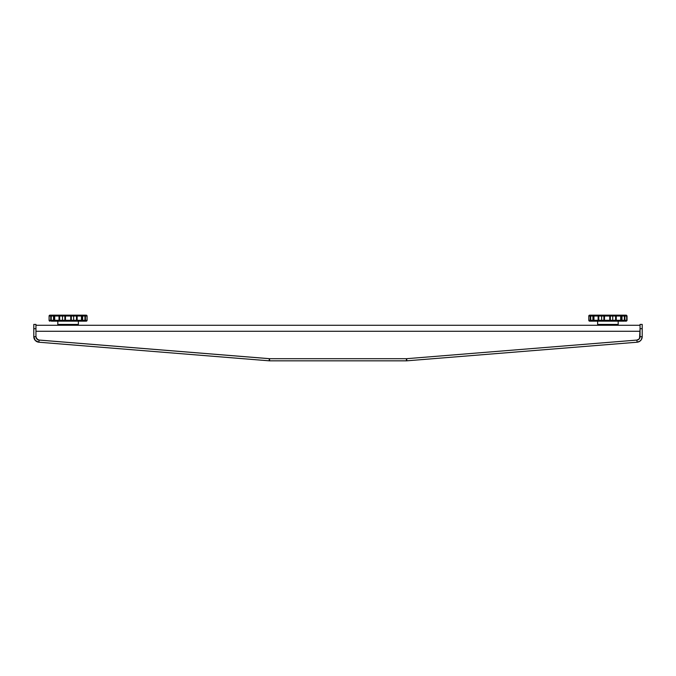 <?xml version="1.0" encoding="UTF-8"?>
<svg xmlns="http://www.w3.org/2000/svg" width="676" height="676" viewBox="0 0 676 676"><rect width="100%" height="100%" fill="white"/><g stroke="black" fill="none" stroke-linecap="round" stroke-linejoin="round"><path stroke-width="1.01" d="M85.793 321.159L51.52 321.159A0.853 0.769 -90 0 1 50.751 320.306L49.103 320.306L49.086 316.022L49.103 320.306L50.751 320.306L50.751 316.022L49.103 316.022L50.751 316.022A0.853 0.769 -90 0 1 51.52 315.168L49.948 315.168A0.853 0.845 90 0 0 49.103 316.022L49.086 320.306A0.853 0.845 90 0 0 49.948 321.159L49.618 321.1M78.365 324.421L57.806 324.421A0.853 0.853 0 0 0 58.66 325.274A0.853 0.853 0 0 1 57.806 324.421L78.365 324.421L78.365 321.159L78.365 324.421A0.853 0.853 0 0 1 77.512 325.274A0.853 0.853 0 0 0 78.365 324.421M57.806 321.159L57.806 324.421L57.806 321.159M85.607 315.168L76.751 315.168L77.148 316.022L81.466 316.022L77.148 316.022L77.148 320.306L81.466 320.306L81.466 316.022A0.853 0.591 -90 0 0 80.867 315.168A0.853 0.853 90 0 1 81.728 316.022L84.939 316.022L84.939 320.306L82.641 320.306L82.641 316.022L82.641 320.306L81.728 320.306L81.728 316.022L84.939 316.022L84.652 315.168L51.52 315.168L51.232 316.022L54.443 316.022L54.443 320.306L53.531 320.306L53.531 316.022L53.531 320.306L51.232 320.306L51.232 316.022L54.443 316.022A0.853 0.853 -90 0 1 55.297 315.168A0.853 0.591 90 0 0 54.705 316.022L54.705 320.306L59.015 320.306L59.015 316.022L54.705 316.022L59.015 316.022L59.42 315.168L59.665 316.022L64.854 316.022L64.854 320.306L62.522 320.306L62.522 316.022L62.522 320.306L59.665 320.306L59.665 316.022L64.854 316.022A0.853 0.684 -90 0 1 65.538 315.168L65.42 320.306L70.752 320.306L70.752 316.022L65.42 316.022L70.752 316.022L70.634 315.168A0.853 0.684 90 0 1 71.31 316.022L76.506 316.022L76.506 320.306L73.642 320.306L73.642 316.022L73.642 320.306L71.31 320.306L71.31 316.022L76.506 316.022L76.751 315.168L49.804 315.185M618.194 321.159L618.194 324.421L597.635 324.421L618.185 324.421L618.185 321.159L618.185 324.421A0.853 0.853 90 0 1 617.332 325.274A0.853 0.853 -90 0 0 618.185 324.421L617.34 325.274M625.503 315.168L624.117 315.168A0.853 0.752 90 0 1 624.877 316.022L626.863 316.022L626.863 320.306L626.736 316.022L624.877 316.022L624.877 320.306L626.736 320.306L624.877 320.306A0.853 0.752 90 0 1 624.117 321.159L590.114 321.159M626.044 315.185L626.753 316.022A0.853 0.837 -90 0 0 625.9 315.168L615.878 315.168L616.25 316.022L620.686 316.022L616.25 316.022L616.25 320.306L620.686 320.306L620.686 316.022A0.853 0.566 -90 0 0 620.12 315.168A0.853 0.853 90 0 1 620.974 316.022L624.37 316.022L624.37 320.306L622.005 320.306L622.005 316.022L622.005 320.306L620.974 320.306L620.974 316.022L624.37 316.022L624.117 315.168L589.658 315.168A0.853 0.853 90 0 0 588.804 316.022L588.804 320.306L590.232 320.306L590.232 316.022L588.804 316.022L590.232 316.022A0.853 0.786 -90 0 1 591.018 315.168L590.697 316.022L593.714 316.022L593.714 320.306L592.92 320.306L592.92 316.022L592.92 320.306L590.697 320.306L590.697 316.022L593.95 316.022L593.95 320.306L598.125 320.306L598.125 316.022L593.95 316.022L598.125 316.022A0.853 0.431 -90 0 1 598.564 315.168L598.775 316.022L603.888 316.022L603.888 320.306L601.623 320.306L601.623 316.022L601.623 320.306L598.775 320.306L598.775 316.022L603.888 316.022A0.853 0.701 -90 0 1 604.589 315.168L604.437 320.306L609.76 320.306L609.76 316.022L604.437 316.022L609.76 316.022L609.676 315.168A0.853 0.659 90 0 1 610.335 316.022L615.599 316.022L615.599 320.306L612.735 320.306L612.735 316.022L612.735 320.306L610.335 320.306L610.335 316.022L615.599 316.022L615.878 315.168L594.576 315.168A0.853 0.617 90 0 0 593.95 316.022L593.714 320.306L590.697 320.306L591.018 321.159L610.403 321.159M636.91 340.079L406.69 358.686A3.431 3.431 0 0 1 406.411 358.694A3.431 3.431 0 0 0 406.69 358.686L406.859 360.815A5.569 5.569 0 0 1 406.411 360.832L269.589 360.832A5.569 5.569 0 0 1 269.141 360.815L269.31 358.686A3.431 3.431 0 0 0 269.589 358.694L269.589 360.832A5.569 5.569 0 0 1 269.141 360.815L38.921 342.217A5.569 5.569 0 0 1 33.8 336.665L33.8 328.688L35.946 328.688L35.946 336.665A3.431 3.431 0 0 0 39.09 340.079L38.921 342.217L35.279 340.442L33.8 336.665L35.946 336.665L36.85 338.989L39.09 340.079L269.31 358.686L269.141 360.815L38.921 342.217L39.09 340.079L269.31 358.686A3.431 3.431 0 0 0 269.589 358.694L406.411 358.694L269.589 358.694L269.589 360.832L406.411 360.832L406.411 358.694L406.411 360.832A5.569 5.569 0 0 0 406.859 360.815L406.69 358.686L636.91 340.079L637.079 342.217L406.859 360.815L637.079 342.217L639.952 341.135L641.355 339.614L642.2 336.665L640.054 336.665L639.15 338.989L636.91 340.079L637.079 342.217A5.569 5.569 0 0 0 642.2 336.665L640.054 336.665A3.431 3.431 0 0 1 636.91 340.079A3.431 3.431 0 0 0 640.054 336.665L640.054 328.688L642.2 328.688L642.2 336.665L642.2 324.404L640.054 324.404L640.054 328.688L640.054 324.404L642.2 324.404L642.2 328.688L640.054 328.688L639.538 338.482M638.102 342.031L639.065 341.667M639.952 341.135L641.355 339.614M641.82 338.693L642.107 337.696M37.898 342.031L36.935 341.667M36.048 341.135L34.645 339.614M34.18 338.693L33.893 337.696M36.174 337.907L36.462 338.482M35.997 337.248L35.946 336.665L33.8 336.665L33.8 324.404L35.946 324.404L33.8 324.404L33.8 328.688L35.946 328.688L35.946 324.404L35.946 336.665A3.431 3.431 0 0 0 38.735 340.028L269.69 358.694L38.735 340.028M637.536 339.969L638.127 339.741L637.536 339.969M640.054 331.274L35.946 331.274L640.054 331.274M36.149 337.823L38.16 339.867L36.149 337.823M640.054 325.274L35.946 325.274L640.054 325.274M625.503 321.159L625.9 321.159A0.853 0.837 -90 0 0 626.736 320.306L626.044 321.142M598.311 321.159L598.564 321.159A0.853 0.431 -90 0 1 598.125 320.306L593.95 320.306A0.853 0.617 90 0 0 594.576 321.159L593.714 320.306L594.576 321.159L593.714 320.306L594.001 315.692L594.576 315.168L589.523 315.185M604.065 321.159L604.589 321.159A0.853 0.701 -90 0 1 603.888 320.306L598.775 320.306L598.564 321.159L598.775 320.306L598.125 320.306L598.564 321.159M614.957 321.159L616.36 321.159M625.03 321.159L626.965 320.635L626.863 316.022A0.853 0.684 -90 0 0 626.179 315.168L625.714 315.168M598.488 315.168L598.125 320.306L598.775 320.306L598.775 316.022L598.125 316.022L598.775 316.022L598.564 315.168M615.261 315.168L616.411 315.168M620.12 315.168L620.974 316.022L620.974 320.306L620.12 321.159A0.853 0.566 -90 0 0 620.686 320.306L616.25 320.306L615.878 321.159L620.12 321.159L620.974 320.306A0.853 0.853 90 0 1 620.12 321.159L624.117 321.159L624.37 320.306L620.974 320.306L620.974 315.937L620.12 315.168L620.737 315.168M626.179 321.159A0.853 0.684 -90 0 0 626.863 320.306L626.179 321.159L627.032 320.306L627.024 315.937L626.179 315.168L626.846 315.853L626.863 320.306M612.735 320.306L610.335 320.306A0.853 0.659 90 0 1 609.676 321.159L615.878 321.159L615.599 320.306L612.735 320.306M609.676 321.159L610.335 320.306L609.76 320.306L609.676 321.159L609.76 320.306L604.437 320.306L604.589 321.159L604.437 320.306L603.888 320.306L604.589 321.159M590.232 320.306L588.804 320.306A0.853 0.853 90 0 0 589.658 321.159L591.018 321.159A0.853 0.786 -90 0 1 590.232 320.306L591.018 321.159L590.232 320.306L590.697 320.306L590.697 316.022L590.232 316.022L590.232 320.306M588.804 320.306L588.804 316.022L588.796 320.306L589.658 321.159L588.821 320.475L588.796 316.022L589.658 315.168L588.804 316.022M590.249 315.853L590.697 316.022L591.018 315.168L590.249 315.853M593.714 315.996L594.576 315.168L593.714 315.996M603.888 316.022L603.888 320.306L604.437 320.306L604.437 316.022L603.888 316.022L604.437 316.022L604.589 315.168L603.888 316.022M609.76 316.022L609.76 320.306L610.335 320.306L610.335 316.022L609.76 316.022L610.327 315.853L609.676 315.168L609.76 316.022M616.25 320.306L615.616 320.635L615.878 321.159L616.216 320.635L616.25 316.022L615.599 316.022L615.599 320.306L616.25 320.306M615.599 316.022L616.25 316.022L615.946 315.185L615.599 316.022M624.877 320.306L624.117 321.159L624.877 320.306L624.877 316.022L624.37 316.022L624.37 320.306L624.877 320.306M624.37 316.022L624.818 315.692L624.117 315.168L624.37 316.022M626.627 320.306L625.9 321.159M625.9 315.168L626.753 316.022L626.736 320.306L626.627 316.022M626.863 316.022L626.179 315.168M86.359 315.185L87.069 316.022A0.853 0.845 -90 0 0 86.224 315.168L84.652 315.168A0.853 0.769 90 0 1 85.421 316.022L87.069 316.022L87.069 320.306L87.069 316.022L85.421 316.022L85.421 320.306L87.069 320.306L85.421 320.306A0.853 0.769 90 0 1 84.652 321.159L86.224 321.159A0.853 0.845 -90 0 0 87.069 320.306L86.359 321.142M60.417 321.159L61.862 321.159M64.913 321.159L66.493 321.159M70.634 321.159L71.31 320.306L70.752 320.306L70.634 321.159L70.752 320.306L65.42 320.306L65.538 321.159L84.652 321.159L84.939 320.306L81.728 320.306A0.853 0.853 90 0 1 80.867 321.159A0.853 0.591 -90 0 0 81.466 320.306L77.148 320.306L76.751 321.159L76.506 320.306L71.31 320.306A0.853 0.684 90 0 1 70.634 321.159L71.259 321.159M74.309 321.159L75.746 321.159M80.655 321.159L81.602 321.159M50.379 315.168L49.247 315.548M55.026 315.168L55.618 315.168M59.116 315.168L61.423 315.168M65.327 315.168L64.854 320.306L59.665 320.306L59.42 321.159L65.538 321.159A0.853 0.684 -90 0 1 64.854 320.306L65.538 321.159L65.42 320.306L64.854 320.306L65.42 320.306L65.42 316.022L64.854 316.022L65.42 316.022L65.538 315.168M75.94 315.168L77.056 315.168M59.015 320.306L54.705 320.306A0.853 0.591 90 0 0 55.297 321.159L59.42 321.159L59.015 320.306L59.513 321.1L59.665 320.306L59.015 320.306L59.665 320.306L59.665 316.022L59.015 316.022L59.015 320.306M53.531 320.306L51.232 320.306L51.52 321.159L55.297 321.159A0.853 0.853 -90 0 1 54.443 320.306L53.531 320.306M54.511 315.692L54.46 320.475L55.297 321.159L54.443 320.306L54.443 316.022L55.297 315.168L54.697 315.413M49.103 320.39L49.103 316.022L49.948 315.168L49.348 315.413M49.804 321.142L49.103 320.306L49.948 321.159M51.258 320.635L50.751 320.306L51.232 320.306L51.232 316.022L50.751 316.022L50.751 320.306M50.751 316.022L51.52 315.168M59.049 315.692L59.665 316.022L59.42 315.168L59.049 315.692M70.752 316.022L70.752 320.306L71.31 320.306L71.31 316.022L70.752 316.022L71.301 315.853L70.634 315.168L70.752 316.022M77.148 320.306L76.523 320.635L76.751 321.159L77.123 320.635L77.148 316.022L76.506 316.022L76.506 320.306L77.148 320.306M76.506 316.022L77.148 316.022L76.827 315.185L76.506 316.022M81.728 320.306L80.867 321.159L81.728 320.348L81.466 316.022L81.728 320.306M81.466 316.022L80.867 315.168L81.466 316.022M85.362 320.635L84.939 320.306L84.652 321.159L85.421 320.306L85.421 316.022L84.939 316.022L84.939 320.306L85.421 320.306L84.652 321.159M84.939 316.022L85.362 315.692L84.652 315.168L84.939 316.022M87.069 320.306L86.224 321.159L87.086 320.306L87.06 315.937M84.652 315.168L85.362 315.692M81.475 315.413L81.712 315.853M597.635 321.159L597.635 324.421L598.488 325.274M86.224 315.168L87.086 316.022L86.224 315.168"/></g></svg>
